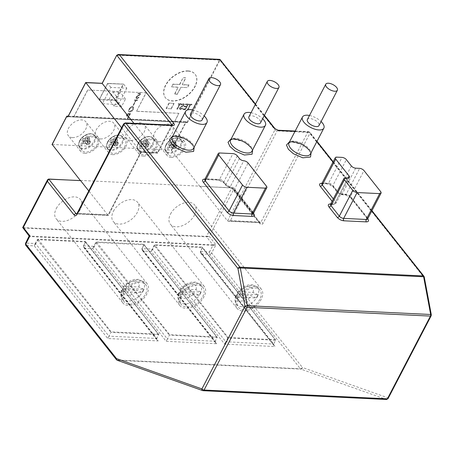 <?xml version="1.0" encoding="UTF-8"?>
<svg xmlns="http://www.w3.org/2000/svg" width="454" height="454" viewBox="0 0 454 454"><rect width="100%" height="100%" fill="white"/><g stroke="black" fill="none" stroke-linecap="round" stroke-linejoin="round"><path stroke-width="0.34" stroke-dasharray="2.27 1.7" d="M295.015 131.365L309.225 132.046A1.72 1.09 -87.3 0 0 308.601 131.688A1.72 1.09 -87.3 0 0 307.687 132.358L277.133 130.894A1.72 0.783 -152.5 0 1 274.971 129.776L219.906 60.297L219.952 59.718L219.475 60.076L116.928 55.161L102.241 83.377M423.917 276.242A1.72 1.078 -38.4 0 1 423.9 277.371A1.72 0.465 169.4 0 0 424.263 276.997M431.3 314.724A1.72 0.465 -10.6 0 1 430.937 315.104L387.875 397.829A1.72 1.305 -70.4 0 1 386.258 399.446L300.837 369.102A1.72 1.305 109.6 0 0 302.449 367.49L211.695 252.98A1.72 0.783 27.5 0 0 209.532 251.862L212.932 245.336L215.945 244.819L212.903 244.854L206.564 236.852L209.266 236.398L206.542 236.369L231.744 187.956L200.044 186.293L232.051 187.894L259.416 222.42A1.72 1.09 -87.3 0 0 260.04 222.778A1.72 1.09 -87.3 0 0 260.959 222.114L307.687 132.358A1.72 0.783 -152.5 0 1 309.849 133.47A1.72 1.078 141.6 0 0 309.866 132.341A1.72 1.078 141.6 0 0 309.225 132.046L316.83 141.642M199.862 186.429L171.203 150.138L52.187 144.44L66.914 116.15L185.93 121.854L186.866 122.705L187.479 122.586L219.906 60.297L219.475 60.076L187.048 122.359L174.529 121.763L178.921 113.324L136.529 111.292L146.154 92.803L87.798 90.005L73.781 116.933L68.032 116.661L85.727 82.662L102.201 83.451M278.052 130.224A1.72 1.09 92.7 0 0 277.133 130.894L230.405 220.65L228.419 221.263L227.539 220.894L200.169 186.367M179.319 104.176L176.776 109.056L177.253 109.079L179.795 104.199L180.953 104.255L181.242 103.699L178.45 103.563L178.161 104.119L179.483 104.386L177.253 109.079M185.238 108.892L182.718 108.773L182.429 109.329L185.425 109.471L188.257 104.034L185.26 103.892L184.971 104.448L187.491 104.568L186.617 106.242L184.097 106.123L183.808 106.679L186.327 106.798L185.408 109.102L182.888 108.983L182.429 109.329M188.126 71.119A18.932 11.832 141.6 0 0 168.809 80.84A18.932 11.832 141.6 0 0 165.506 97.837A18.932 11.832 141.6 0 0 187.689 95.351A18.932 11.832 141.6 0 0 195.175 74.32A18.932 11.832 141.6 0 0 188.126 71.119M189.942 104.687L187.4 109.567L187.877 109.59L190.419 104.709L191.577 104.766L191.866 104.204L189.074 104.074L188.785 104.63L190.113 104.897L187.877 109.59M182.741 105.623L179.58 107.825L179.591 109.051L180.334 109.374L182.565 108.262L182.258 107.961L180.624 108.812L180.056 108.568L180.062 107.842L183.921 104.982L183.955 103.955L183.274 103.654L181.379 104.505L181.634 104.857L183.036 104.21L183.456 104.936L182.911 105.833L179.58 107.825M181.634 104.857L183.036 104.21L183.626 105.146L182.911 105.833M168.95 103.109L166.119 108.546L171.044 108.784L173.876 103.342L168.95 103.109L173.876 103.342M133.902 123.318L157.305 152.85L171.737 125.134M309.486 115.492A12.048 5.471 -152.5 0 1 321.086 121.53M251.039 112.694A12.048 5.471 -152.5 0 1 262.639 118.732M192.592 109.891A12.048 5.471 -152.5 0 1 204.192 115.929M172.077 125.151A1.72 0.783 -152.5 0 1 172.089 125.571A1.72 0.783 -152.5 0 1 171.396 125.826L124.373 123.573L77.651 213.335L108.2 214.793L107.99 215.168L141.052 151.693L157.521 152.482L157.305 152.85L171.396 125.826A1.72 1.09 92.7 0 1 172.316 125.162M172.531 125.151L157.72 153.18L141.205 152.408L108.398 215.491L76.732 213.999A1.72 1.09 92.7 0 1 76.658 213.993M121.61 127.807L140.836 152.062L141.052 151.693L107.99 215.168L88.763 190.913M29.175 236.341L29.624 236.551L26.224 243.083A1.72 0.783 27.5 0 0 25.532 243.338M117.234 360.266A1.72 1.305 109.6 0 0 117.524 360.323L202.949 390.661L386.258 399.446A1.72 1.09 92.7 0 0 386.462 399.486M48.396 179.171L23.302 227.488M22.74 227.936L23.256 228.073L29.595 236.069L29.975 235.91M200.044 186.293L231.926 187.82L233.339 190.158L232.817 188.342L231.926 187.82L232.817 188.342L260.057 222.71A1.72 1.078 141.6 0 0 259.416 222.42L227.539 220.894L274.971 129.776A1.72 1.078 141.6 0 0 274.993 128.641M80.454 180.425L200.004 186.157M178.161 104.119L179.483 104.386M178.45 103.563L178.326 104.329M181.242 103.699L178.615 103.773M180.953 104.255L181.407 103.909M179.795 104.199L181.118 104.465M177.418 109.295L179.96 104.409M186.327 106.798L185.408 109.102M183.808 106.679L186.498 107.008M184.097 106.123L183.978 106.889M186.617 106.242L184.267 106.332M187.491 104.568L186.787 106.452M184.971 104.448L187.655 104.778M185.26 103.892L185.136 104.658M188.257 104.034L185.425 104.102M185.425 109.471L188.427 104.244M182.593 109.539L185.595 109.686M187.962 70.909A18.932 11.832 141.6 0 0 168.638 80.63A18.932 11.832 141.6 0 0 165.335 97.627A18.932 11.832 141.6 0 0 187.525 95.141A18.932 11.832 141.6 0 0 195.01 74.11A18.932 11.832 141.6 0 0 187.962 70.909M188.785 104.63L190.113 104.897M189.074 104.074L188.949 104.84M191.866 104.204L189.244 104.284M191.577 104.766L192.036 104.414M190.419 104.709L191.747 104.976M188.047 109.8L190.589 104.919M183.206 104.42L183.626 105.146L183.206 104.42M181.379 104.505L181.804 105.073M183.274 103.654L181.549 104.715M183.921 104.982L184.12 104.165L183.439 103.864M183.195 105.799L184.091 105.192M180.527 107.32L183.359 106.009M180.062 107.842L180.698 107.53M180.624 108.812L180.227 108.778L180.227 108.052M182.258 107.961L180.788 109.022M180.334 109.374L182.735 108.472M179.75 108.035L179.756 109.261L180.499 109.584M171.044 108.784L166.119 108.546M166.289 108.756L169.121 103.319M174.047 103.552L171.215 108.994M146.154 92.803L87.798 90.005M136.529 111.292L146.075 92.695M178.921 113.324L136.444 111.19M87.718 89.903L73.701 116.831L174.489 121.837L178.836 113.222M174.404 121.729L67.879 116.729M307.364 119.567A6.538 2.968 -152.5 0 1 312.193 118.993A6.538 2.968 -152.5 0 1 318.214 122.83A6.538 2.968 -152.5 0 1 318.969 125.61M248.917 116.769A6.538 2.968 -152.5 0 1 253.746 116.19A6.538 2.968 -152.5 0 1 259.767 120.032A6.538 2.968 -152.5 0 1 260.522 122.807M202.075 120.009A6.538 2.968 27.5 0 0 201.321 117.228A6.538 2.968 27.5 0 0 195.299 113.392A6.538 2.968 27.5 0 0 190.47 113.965M80.386 180.561L48.43 179.171M113.409 211.28A15.487 9.682 -38.4 0 1 125.565 200.702A15.487 9.682 -38.4 0 1 137.5 202.229A15.487 9.682 -38.4 0 1 131.376 219.441A15.487 9.682 -38.4 0 1 113.222 221.473A15.487 9.682 -38.4 0 1 113.409 211.28M56.29 208.539A15.487 9.682 -38.4 0 1 68.446 197.967A15.487 9.682 -38.4 0 1 80.381 199.493A15.487 9.682 -38.4 0 1 74.257 216.706A15.487 9.682 -38.4 0 1 56.103 218.737A15.487 9.682 -38.4 0 1 56.29 208.539M170.528 214.016A15.487 9.682 -38.4 0 1 182.684 203.437A15.487 9.682 -38.4 0 1 194.618 204.97A15.487 9.682 -38.4 0 1 188.495 222.176A15.487 9.682 -38.4 0 1 170.341 224.208A15.487 9.682 -38.4 0 1 170.528 214.016M158.832 141.739A11.185 6.992 -38.4 0 1 154.666 139.849A11.185 6.992 -38.4 0 1 159.087 127.421A11.185 6.992 -38.4 0 1 172.202 125.951A11.185 6.992 -38.4 0 1 170.25 135.996A11.185 6.992 -38.4 0 1 158.832 141.739M130.934 140.405A11.185 6.992 -38.4 0 1 126.774 138.515A11.185 6.992 -38.4 0 1 131.195 126.087A11.185 6.992 -38.4 0 1 144.304 124.617A11.185 6.992 -38.4 0 1 142.352 134.662A11.185 6.992 -38.4 0 1 130.934 140.405M72.487 137.607A11.185 6.992 -38.4 0 1 68.327 135.712A11.185 6.992 -38.4 0 1 72.748 123.284A11.185 6.992 -38.4 0 1 85.857 121.82A11.185 6.992 -38.4 0 1 83.905 131.859A11.185 6.992 -38.4 0 1 72.487 137.607M100.385 138.941A11.185 6.992 -38.4 0 1 96.22 137.051A11.185 6.992 -38.4 0 1 100.64 124.623A11.185 6.992 -38.4 0 1 113.755 123.153A11.185 6.992 -38.4 0 1 111.803 133.198A11.185 6.992 -38.4 0 1 100.385 138.941M180.794 87.293L187.434 87.611L188.853 84.887L182.213 84.569L185.748 77.77L183.093 77.645L179.551 84.444L172.912 84.126L171.499 86.845L178.138 87.162L174.597 93.961L177.253 94.092L180.794 87.293L187.434 87.611M133.294 109.493L131.785 111.338L129.77 112.115L128.641 111.207L129.118 109.227C129.901 107.643 131.087 106.747 132.676 106.531L133.59 106.934L133.294 109.493L133.504 106.826L132.676 106.531M128.862 111.718L128.556 111.105L128.862 111.718M121.593 106.554L114.204 106.196L118.142 98.637L125.531 98.989L121.593 106.554L116.338 99.92L108.949 99.568L112.887 92.003L118.142 98.637M139.072 97.576L136.836 98.688L136.092 98.365L136.081 97.139L139.963 94.25L139.543 93.524L138.141 94.171L137.885 93.819L139.775 92.968L140.456 93.269L140.428 94.296L139.696 95.113L136.563 97.156L136.563 97.882L137.125 98.126L138.765 97.275L139.072 97.576L138.765 97.275M139.963 94.25L139.457 93.422L139.963 94.25M137.25 100.527L136.092 100.476L133.555 105.356L133.079 105.334L135.615 100.453L134.458 100.396L134.747 99.835L137.545 99.971L137.25 100.527L137.545 99.971M130.531 113.574L127.699 119.016L127.222 118.993L128.527 116.479L126.439 116.042L126.842 116.309L126.501 114.879L128.238 113.545L130.531 113.574L128.238 113.545M73.701 116.831L73.122 116.877L73.781 116.933M25.708 245.205A1.72 1.078 141.6 0 0 26.349 245.495A1.72 1.09 92.7 0 1 26.224 243.083L35.253 243.514L37.239 239.706L38.051 239.19L85.341 241.454L85.59 242.022L83.468 245.881L83.757 247.498L84.796 248.293L83.604 245.83L93.7 246.312L95.686 242.504L96.498 241.988L143.787 244.252L144.037 244.825L141.915 248.684L142.215 250.313L143.243 251.096L142.051 248.633L152.147 249.115L151.21 251.476L152.584 249.337L152.147 249.115L154.133 245.308L154.945 244.785L202.234 247.055L202.484 247.623L200.498 251.431L209.532 251.862A1.72 1.09 92.7 0 0 209.657 254.274A1.72 1.078 141.6 0 0 211.695 252.98L215.945 244.819L209.266 236.398L233.339 190.158L260.04 223.845C261.135 224.946 262.162 224.741 263.121 223.232L309.849 133.47L423.9 277.371L430.937 315.104A1.72 0.783 -152.5 0 1 431.135 315.836M93.7 246.312L92.764 248.678L94.137 246.539L93.7 246.312M35.253 243.514L34.317 245.875L35.69 243.736L35.253 243.514M388.074 398.561A1.72 0.783 27.5 0 0 387.875 397.829L302.449 367.49A1.72 1.078 -38.4 0 1 300.412 368.784L209.657 254.274L201.689 253.894L200.498 251.431L200.651 253.099L201.689 253.894L275.107 346.533L224.634 344.115L151.21 251.476L143.243 251.096L216.66 343.729L166.187 341.312L92.764 248.678L84.796 248.293L158.213 340.931L107.74 338.514L34.317 245.875L26.349 245.495L117.104 360.005A1.72 1.078 -38.4 0 1 116.462 359.71M154.945 244.785L152.584 249.337L225.837 341.766L224.634 344.115M202.484 247.623L200.401 251.629L273.654 344.053L275.635 340.245L275.345 339.751L228.056 337.487L225.837 341.766L273.654 344.053L273.983 345.63L275.107 346.533M83.769 247.515L157.09 340.029L156.761 338.457L158.741 334.649L110.924 332.356L108.943 336.164L156.761 338.457L83.508 246.028L85.494 241.993L38.079 239.672L35.69 243.736L108.943 336.164L107.74 338.514M157.09 340.029L158.213 340.931M142.215 250.313L215.537 342.827L215.207 341.255L217.188 337.447L169.37 335.154L167.39 338.962L215.207 341.255L141.954 248.826L143.941 244.791L96.526 242.47L94.137 246.539L167.39 338.962L166.187 341.312M215.537 342.827L216.66 343.729M180.153 295.492A15.487 9.682 -38.4 0 1 192.309 284.919A15.487 9.682 -38.4 0 1 204.249 286.446A15.487 9.682 -38.4 0 1 198.12 303.658A15.487 9.682 -38.4 0 1 179.971 305.69A15.487 9.682 -38.4 0 1 180.153 295.492M123.034 292.756A15.487 9.682 -38.4 0 1 135.19 282.184A15.487 9.682 -38.4 0 1 147.13 283.71A15.487 9.682 -38.4 0 1 141.001 300.917A15.487 9.682 -38.4 0 1 122.852 302.949A15.487 9.682 -38.4 0 1 123.034 292.756M237.272 298.233A15.487 9.682 -38.4 0 1 249.428 287.654A15.487 9.682 -38.4 0 1 261.362 289.181A15.487 9.682 -38.4 0 1 255.239 306.393A15.487 9.682 -38.4 0 1 237.084 308.425A15.487 9.682 -38.4 0 1 237.272 298.233M171.272 157.442A11.185 6.992 -38.4 0 1 167.106 155.546A11.185 6.992 -38.4 0 1 171.533 143.118A11.185 6.992 -38.4 0 1 184.642 141.654A11.185 6.992 -38.4 0 1 182.69 151.693A11.185 6.992 -38.4 0 1 171.272 157.442M143.379 156.102A11.185 6.992 -38.4 0 1 139.213 154.212A11.185 6.992 -38.4 0 1 143.634 141.784A11.185 6.992 -38.4 0 1 156.743 140.314A11.185 6.992 -38.4 0 1 154.797 150.359A11.185 6.992 -38.4 0 1 143.379 156.102M84.932 153.304A11.185 6.992 -38.4 0 1 80.767 151.409A11.185 6.992 -38.4 0 1 85.187 138.981A11.185 6.992 -38.4 0 1 98.297 137.517A11.185 6.992 -38.4 0 1 96.35 147.556A11.185 6.992 -38.4 0 1 84.932 153.304M112.825 154.638A11.185 6.992 -38.4 0 1 108.659 152.748A11.185 6.992 -38.4 0 1 113.086 140.32A11.185 6.992 -38.4 0 1 126.195 138.85A11.185 6.992 -38.4 0 1 124.243 148.895A11.185 6.992 -38.4 0 1 112.825 154.638M188.853 84.887L187.604 87.821M177.253 94.092L180.959 87.503M177.423 94.301L174.597 93.961M174.767 94.171L178.138 87.162M178.303 87.372L171.499 86.845M172.912 84.126L171.663 87.055M179.551 84.444L173.076 84.336M179.722 84.654L183.093 77.645M185.748 77.77L183.263 77.855M182.213 84.569L185.919 77.98M189.017 85.097L182.377 84.779M129.77 112.115L131.785 111.338M131.7 111.23L133.209 109.391M132.591 106.429C131.002 106.645 129.816 107.541 129.032 109.125L129.118 109.227M129.032 109.125L128.556 111.105L129.691 112.007M114.204 106.196L108.949 99.568M125.531 98.989L120.276 92.355L116.338 99.92M112.887 92.003L120.276 92.355M136.081 97.139L136.007 98.257L136.836 98.688M136.75 98.58L138.986 97.468M138.68 97.173L137.125 98.126M137.04 98.024L136.478 97.78L136.563 97.156M136.478 97.048L137.034 96.634M136.949 96.526L139.696 95.113M139.616 95.005L140.428 94.296M140.343 94.194L140.377 93.161L139.775 92.968M139.696 92.86L137.885 93.819M137.8 93.711L138.141 94.171M138.056 94.069L139.457 93.422L139.877 94.148L139.247 94.937M139.162 94.835L138.249 95.448M138.164 95.34L136.001 97.037M133.555 105.356L136.092 100.476M136.013 100.368L137.17 100.425M137.46 99.863L134.747 99.835M134.668 99.732L134.458 100.396M134.378 100.289L135.615 100.453M135.536 100.345L133.079 105.334M132.994 105.226L133.47 105.249M127.699 119.016L127.222 118.993M127.614 118.908L130.446 113.466M128.153 113.443L126.501 114.879M126.416 114.771L126.762 116.201L128.527 116.479M128.448 116.377L127.137 118.886M202.734 296.576A13.768 8.609 141.6 0 0 202.495 287.064A13.768 8.609 141.6 0 0 186.764 289.323A13.768 8.609 141.6 0 0 180.97 304.123A13.768 8.609 141.6 0 0 191.509 306.127A13.768 8.609 141.6 0 0 202.734 296.576M145.615 293.84A13.768 8.609 141.6 0 0 145.376 284.329A13.768 8.609 141.6 0 0 129.645 286.587A13.768 8.609 141.6 0 0 123.851 301.388A13.768 8.609 141.6 0 0 134.39 303.391A13.768 8.609 141.6 0 0 145.615 293.84M259.853 299.311A13.768 8.609 -38.4 0 1 248.627 308.862A13.768 8.609 -38.4 0 1 238.089 306.859A13.768 8.609 -38.4 0 1 243.877 292.058A13.768 8.609 -38.4 0 1 259.614 289.8A13.768 8.609 -38.4 0 1 259.853 299.311M168.434 148.242A9.636 6.027 -38.4 0 1 175.999 141.665A9.636 6.027 -38.4 0 1 183.427 142.613A9.636 6.027 -38.4 0 1 179.614 153.321A9.636 6.027 -38.4 0 1 168.321 154.587A9.636 6.027 -38.4 0 1 168.434 148.242M140.541 146.909A9.636 6.027 -38.4 0 1 148.106 140.326A9.636 6.027 -38.4 0 1 155.535 141.279A9.636 6.027 -38.4 0 1 151.721 151.982A9.636 6.027 -38.4 0 1 140.428 153.248A9.636 6.027 -38.4 0 1 140.541 146.909M82.095 144.105A9.636 6.027 -38.4 0 1 89.659 137.528A9.636 6.027 -38.4 0 1 97.088 138.476A9.636 6.027 -38.4 0 1 93.274 149.184A9.636 6.027 -38.4 0 1 81.981 150.45A9.636 6.027 -38.4 0 1 82.095 144.105M109.987 145.445A9.636 6.027 -38.4 0 1 117.552 138.862A9.636 6.027 -38.4 0 1 124.981 139.815A9.636 6.027 -38.4 0 1 121.173 150.524A9.636 6.027 -38.4 0 1 109.874 151.784A9.636 6.027 -38.4 0 1 109.987 145.445M130.468 107.916L129.594 109.13L129.35 111.077L130.026 111.372L132.653 109.374L132.943 107.36L132.256 107.065L130.468 107.916L129.679 109.238L129.435 111.179L130.026 111.372M126.831 88.184L118.335 104.505L102.394 103.739L110.889 87.418L126.831 88.184L123.658 84.183L115.163 100.504L99.227 99.738L102.394 103.739M126.893 114.794L126.87 115.52L128.737 115.815L129.679 114.005L128.709 113.96L126.893 114.794L126.955 115.628L128.737 115.815M143.787 244.252L217.188 337.447L216.898 336.953L169.609 334.689L96.498 241.988M95.686 242.504L169.37 335.154L169.609 334.689M85.341 241.454L158.741 334.649L158.452 334.15L111.162 331.885L38.051 239.19M37.239 239.706L110.924 332.356L111.162 331.885M200.651 253.099L200.362 251.482L202.376 247.572L275.635 340.245L202.234 247.055M132.256 107.065L130.548 108.018M132.653 109.374L133.028 107.467L132.341 107.167M130.105 111.48L132.738 109.476M118.335 104.505L114.873 100.011L123.085 84.234L123.658 84.183L107.677 83.496L123.658 84.183M110.889 87.418L107.723 83.422L99.227 99.738L99.466 99.267L114.873 100.011M129.679 114.005L126.978 114.902M128.822 115.923L129.765 114.107M178.757 294.266A13.331 8.337 -38.4 0 1 180.454 291.003L200.787 291.973A13.331 8.337 -38.4 0 1 199.09 295.236L178.757 294.266L178.524 293.051L180.283 292.314L194.221 292.978L199.09 295.236M200.787 291.973L195.918 289.714L181.986 289.05L180.329 289.584L180.454 291.003M121.638 291.53L121.405 290.316L123.17 289.578L137.102 290.242L141.971 292.501L121.638 291.53A13.331 8.337 -38.4 0 1 123.335 288.262L143.668 289.238A13.331 8.337 -38.4 0 1 141.971 292.501M143.668 289.238L138.799 286.979L124.867 286.309L123.21 286.849L123.335 288.262M235.876 297.001L235.643 295.787L237.402 295.049L251.34 295.719L256.209 297.977L235.876 297.001A13.331 8.337 -38.4 0 1 237.573 293.738L257.906 294.708A13.331 8.337 -38.4 0 1 256.209 297.977M257.906 294.708L253.037 292.45L239.105 291.786L237.448 292.319L237.573 293.738M166.056 144.837A9.205 5.754 141.6 0 0 173.434 151.647A9.205 5.754 141.6 0 0 179.994 139.049A9.205 5.754 141.6 0 0 166.056 144.837M138.164 143.504A9.205 5.754 141.6 0 0 145.541 150.314A9.205 5.754 141.6 0 0 152.101 137.715A9.205 5.754 141.6 0 0 138.164 143.504M79.717 140.7A9.205 5.754 141.6 0 0 87.094 147.51A9.205 5.754 141.6 0 0 93.655 134.912A9.205 5.754 141.6 0 0 79.717 140.7M107.609 142.04A9.205 5.754 141.6 0 0 114.993 148.85A9.205 5.754 141.6 0 0 121.547 136.251A9.205 5.754 141.6 0 0 107.609 142.04M99.227 99.738L107.677 83.496M171.317 147.544L175.028 148.713L173.059 148.617L169.348 147.448L171.317 147.544L172.128 145.229A2.321 1.453 141.6 0 0 172.923 144.724L175.369 148.288A1.912 1.197 -38.4 0 1 175.187 148.407L172.128 145.229M175.131 145.115L176.175 143.101L176.714 146.29L176.441 146.818A1.912 1.197 141.6 0 1 175.942 147.777A1.912 1.197 141.6 0 1 175.369 148.288L175.67 148.305L175.131 145.115A17.161 7.797 27.5 0 0 172.923 144.724M175.67 148.305L176.441 146.818A1.912 1.197 141.6 0 0 176.419 146.279L173.973 142.709A17.161 7.797 -152.5 0 1 176.175 143.101M173.973 142.709A2.321 1.453 141.6 0 0 173.814 142.267A2.321 1.453 141.6 0 0 173.729 142.153L176.362 146.148A1.912 1.197 -38.4 0 1 176.419 146.279L176.714 146.29M176.521 145.842L176.362 146.148A1.912 1.197 141.6 0 0 176.004 145.819L176.521 145.842L175.017 140.434L173.729 142.153M175.017 140.434L173.048 140.343L174.393 146.057L171.765 142.062L173.048 140.343M171.765 142.062A2.321 1.453 141.6 0 0 170.971 142.567L174.211 146.171A1.912 1.197 141.6 0 0 173.638 146.687A1.912 1.197 141.6 0 0 173.139 147.641A1.912 1.197 141.6 0 0 173.161 148.186A1.912 1.197 141.6 0 0 173.218 148.31L173.059 148.617M169.234 142.772L168.19 144.781A17.161 7.797 27.5 0 1 169.921 144.576L172.866 148.169L173.91 146.16L169.234 142.772A17.161 7.797 -152.5 0 1 170.971 142.567M169.921 144.576A2.321 1.453 141.6 0 0 170.165 145.132L173.218 148.31A1.912 1.197 141.6 0 0 173.576 148.645A1.912 1.197 -38.4 0 0 174.512 148.691A1.912 1.197 141.6 0 0 175.187 148.407L175.028 148.713M169.348 147.448L170.165 145.132M143.419 146.205L147.13 147.374L145.167 147.283L141.455 146.114L143.419 146.205L144.236 143.89A2.321 1.453 141.6 0 0 145.025 143.385L147.471 146.954A1.912 1.197 -38.4 0 1 147.289 147.073L144.236 143.89M147.232 143.776L148.282 141.767L148.821 144.957L148.543 145.484A1.912 1.197 141.6 0 1 148.049 146.438A1.912 1.197 141.6 0 1 147.471 146.954L147.771 146.965L147.232 143.776A17.161 7.797 27.5 0 0 145.025 143.385M147.771 146.965L148.543 145.484A1.912 1.197 141.6 0 0 148.52 144.94L146.075 141.37A17.161 7.797 -152.5 0 1 148.282 141.767M146.075 141.37A2.321 1.453 141.6 0 0 145.921 140.927A2.321 1.453 141.6 0 0 145.836 140.819L148.464 144.815A1.912 1.197 -38.4 0 1 148.52 144.94L148.821 144.957M148.623 144.508L148.464 144.815A1.912 1.197 141.6 0 0 148.106 144.48L148.623 144.508L147.119 139.1L145.836 140.819M147.119 139.1L145.155 139.003L146.5 144.718L143.867 140.723L145.155 139.003M143.867 140.723A2.321 1.453 141.6 0 0 143.072 141.228L146.319 144.837A1.912 1.197 141.6 0 0 145.74 145.348A1.912 1.197 141.6 0 0 145.246 146.307A1.912 1.197 141.6 0 0 145.269 146.846A1.912 1.197 141.6 0 0 145.325 146.977L145.167 147.283M141.342 141.432L140.292 143.447A17.161 7.797 27.5 0 1 142.028 143.243L144.968 146.835L146.018 144.82L141.342 141.432A17.161 7.797 -152.5 0 1 143.072 141.228M142.028 143.243A2.321 1.453 141.6 0 0 142.267 143.793L145.325 146.977A1.912 1.197 141.6 0 0 145.683 147.306A1.912 1.197 -38.4 0 0 146.614 147.351A1.912 1.197 141.6 0 0 147.289 147.073L147.13 147.374M141.455 146.114L142.267 143.793M84.977 143.407L88.683 144.576L86.72 144.48L83.008 143.311L84.977 143.407L85.789 141.092A2.321 1.453 141.6 0 0 86.583 140.587L89.029 144.156A1.912 1.197 -38.4 0 1 88.842 144.27L85.789 141.092M88.785 140.978L89.835 138.964L90.374 142.153L90.096 142.681A1.912 1.197 141.6 0 1 89.603 143.64A1.912 1.197 141.6 0 1 89.029 144.156L89.325 144.168L88.785 140.978A17.161 7.797 27.5 0 0 86.583 140.587M89.325 144.168L90.096 142.681A1.912 1.197 141.6 0 0 90.074 142.142L87.628 138.572A17.161 7.797 -152.5 0 1 89.835 138.964M87.628 138.572A2.321 1.453 141.6 0 0 87.474 138.13A2.321 1.453 141.6 0 0 87.389 138.016L90.017 142.011A1.912 1.197 -38.4 0 1 90.074 142.142L90.374 142.153M90.176 141.705L90.017 142.011A1.912 1.197 141.6 0 0 89.659 141.682L90.176 141.705L88.672 136.302L87.389 138.016M88.672 136.302L86.708 136.206L88.053 141.92L85.42 137.925L86.708 136.206M85.42 137.925A2.321 1.453 141.6 0 0 84.626 138.43L87.872 142.034A1.912 1.197 141.6 0 0 87.293 142.55A1.912 1.197 141.6 0 0 86.799 143.504A1.912 1.197 141.6 0 0 86.822 144.049A1.912 1.197 141.6 0 0 86.879 144.179L86.72 144.48M82.895 138.635L81.845 140.644A17.161 7.797 27.5 0 1 83.581 140.439L86.521 144.031L87.571 142.023L82.895 138.635A17.161 7.797 -152.5 0 1 84.626 138.43M83.581 140.439A2.321 1.453 141.6 0 0 83.82 140.995L86.879 144.179A1.912 1.197 141.6 0 0 87.236 144.508A1.912 1.197 -38.4 0 0 88.167 144.554A1.912 1.197 141.6 0 0 88.842 144.27L88.683 144.576M83.008 143.311L83.82 140.995M112.87 144.741L116.582 145.916L114.612 145.819L110.907 144.65L112.87 144.741L113.682 142.425A2.321 1.453 141.6 0 0 114.476 141.92L116.922 145.49A1.912 1.197 -38.4 0 1 116.74 145.609L113.682 142.425M116.684 142.312L117.734 140.303L118.267 143.492L117.995 144.02A1.912 1.197 141.6 0 1 117.495 144.974A1.912 1.197 141.6 0 1 116.922 145.49L117.223 145.507L116.684 142.312A17.161 7.797 27.5 0 0 114.476 141.92M117.223 145.507L117.995 144.02A1.912 1.197 141.6 0 0 117.972 143.475L115.526 139.906A17.161 7.797 -152.5 0 1 117.734 140.303M115.526 139.906A2.321 1.453 141.6 0 0 115.367 139.463A2.321 1.453 141.6 0 0 115.282 139.355L117.915 143.351A1.912 1.197 -38.4 0 1 117.972 143.475L118.267 143.492M118.074 143.044L117.915 143.351A1.912 1.197 141.6 0 0 117.558 143.021L118.074 143.044L116.57 137.636L115.282 139.355M116.57 137.636L114.601 137.539L115.946 143.254L113.318 139.259L114.601 137.539M113.318 139.259A2.321 1.453 141.6 0 0 112.524 139.764L115.764 143.373A1.912 1.197 141.6 0 0 115.191 143.884A1.912 1.197 141.6 0 0 114.692 144.843A1.912 1.197 141.6 0 0 114.714 145.382A1.912 1.197 141.6 0 0 114.771 145.513L114.612 145.819M110.787 139.968L109.743 141.983A17.161 7.797 27.5 0 1 111.474 141.779L114.419 145.371L115.464 143.356L110.787 139.968A17.161 7.797 -152.5 0 1 112.524 139.764M111.474 141.779A2.321 1.453 141.6 0 0 111.718 142.335L114.771 145.513A1.912 1.197 141.6 0 0 115.129 145.842A1.912 1.197 -38.4 0 0 116.065 145.887A1.912 1.197 141.6 0 0 116.74 145.609L116.582 145.916M110.907 144.65L111.718 142.335M174.552 145.751L176.004 145.819A1.912 1.197 141.6 0 0 175.068 145.774A1.912 1.197 141.6 0 0 174.393 146.057A1.912 1.197 -38.4 0 0 174.211 146.171L173.91 146.16M146.659 144.412L148.106 144.48A1.912 1.197 141.6 0 0 147.175 144.44A1.912 1.197 141.6 0 0 146.5 144.718A1.912 1.197 -38.4 0 0 146.319 144.837L146.018 144.82M88.212 141.614L89.659 141.682A1.912 1.197 141.6 0 0 88.729 141.637A1.912 1.197 141.6 0 0 88.053 141.92A1.912 1.197 -38.4 0 0 87.872 142.034L87.571 142.023M116.105 142.948L117.558 143.021A1.912 1.197 141.6 0 0 116.621 142.976A1.912 1.197 141.6 0 0 115.946 143.254A1.912 1.197 -38.4 0 0 115.764 143.373L115.464 143.356M168.19 144.781L172.866 148.169M140.292 143.447L144.968 146.835M81.845 140.644L86.521 144.031M109.743 141.983L114.419 145.371M333.026 162.078L371.781 210.974M255.358 104.392L264.262 115.622M332.118 201.241L333.588 203.091L333.094 204.084L330.694 203.965M367.723 218.76L351.163 197.859C349.398 195.941 347.236 194.828 344.677 194.511L340.687 194.318L338.525 193.205L333.52 186.889C331.761 184.971 329.593 183.853 327.033 183.535L321.977 183.297M311.092 152.663L309.634 150.297L302.16 144.378L289.72 141.54M252.645 149.865L251.187 147.499L243.713 141.58L231.273 138.737M194.198 147.062L192.74 144.695L185.266 138.782L172.826 135.939M253.491 213.284L235.257 190.283C233.492 188.365 231.33 187.247 228.771 186.929L226.608 185.817L224.463 183.115C222.704 181.197 220.542 180.079 217.977 179.767L204.953 179.143M123.681 123.834A1.72 0.783 27.5 0 1 124.373 123.573A1.72 1.09 92.7 0 1 125.293 122.909M330.608 204.13A1.72 1.09 -87.3 0 0 331.062 204.311A1.72 1.09 -87.3 0 0 331.976 203.647A3.445 1.561 27.5 0 0 330.591 204.164M333.094 204.084A1.72 1.09 -87.3 0 0 333.718 204.442A1.72 1.09 -87.3 0 0 334.632 203.772A3.445 1.561 27.5 0 0 336.017 203.261A3.445 1.561 27.5 0 0 335.625 201.797A1.72 1.078 141.6 0 1 333.588 203.091M345.432 177.809L331.976 203.647L334.632 203.772L348.087 177.934M333.332 198.903L335.625 201.797L348.048 177.934M321.892 183.461A1.72 1.09 -87.3 0 0 322.346 183.643A1.72 1.09 -87.3 0 0 323.259 182.973A3.445 1.561 27.5 0 0 321.875 183.49M327.033 183.535A1.72 1.09 -87.3 0 0 327.657 183.898A1.72 1.09 -87.3 0 0 328.577 183.229L323.259 182.973L336.715 157.135M333.52 186.889A1.72 1.078 -38.4 0 1 332.878 186.594A1.72 1.078 -38.4 0 1 332.901 185.465A3.445 1.561 27.5 0 0 328.577 183.229L342.027 157.39M338.525 193.205A1.72 1.078 -38.4 0 1 337.884 192.91A1.72 1.078 -38.4 0 1 337.907 191.781L332.901 185.465L346.351 159.621M351.356 165.937L337.907 191.781A3.445 1.561 27.5 0 0 342.231 194.011A1.72 1.09 92.7 0 1 341.317 194.675A1.72 1.09 92.7 0 1 340.687 194.318M344.677 194.511A1.72 1.09 -87.3 0 0 345.301 194.868A1.72 1.09 -87.3 0 0 346.215 194.204L359.67 168.36M355.681 168.173L342.231 194.011L346.215 194.204A3.445 1.561 27.5 0 1 350.539 196.434A1.72 1.078 -38.4 0 0 350.522 197.569L367.207 218.624A1.72 1.078 -38.4 0 1 367.229 217.489L350.539 196.434L363.995 170.596M351.163 197.859A1.72 1.078 -38.4 0 1 350.522 197.569L345.301 194.868L341.317 194.675L337.884 192.91L332.878 186.594L327.657 183.898L321.687 183.705M367.655 218.89A1.72 1.078 -38.4 0 1 367.207 218.624L367.558 219.231M367.626 218.953A3.445 1.561 27.5 0 0 367.229 217.489L380.679 191.65M308.992 150.007C310.667 152.896 311.132 154.224 310.4 153.991A12.048 5.471 27.5 0 0 309.015 148.872A12.048 5.471 27.5 0 0 297.92 141.801A12.048 5.471 27.5 0 0 289.028 142.862M250.546 147.204C252.22 150.098 252.691 151.426 251.953 151.188A12.048 5.471 27.5 0 0 250.568 146.075A12.048 5.471 27.5 0 0 239.474 139.003A12.048 5.471 27.5 0 0 230.581 140.065M192.099 144.406C193.773 147.295 194.244 148.623 193.506 148.39A12.048 5.471 27.5 0 0 192.121 143.271A12.048 5.471 27.5 0 0 181.027 136.2A12.048 5.471 27.5 0 0 172.134 137.261M217.977 179.767A1.72 1.09 -87.3 0 0 218.601 180.124A1.72 1.09 -87.3 0 0 219.52 179.461L206.235 178.819A1.72 1.09 92.7 0 1 205.322 179.489A1.72 1.09 92.7 0 1 204.868 179.307M224.463 183.115A1.72 1.078 -38.4 0 1 223.822 182.826A1.72 1.078 -38.4 0 1 223.845 181.691A3.445 1.561 27.5 0 0 219.52 179.461L232.97 153.617M226.608 185.817A1.72 1.078 -38.4 0 1 225.967 185.527A1.72 1.078 -38.4 0 1 225.984 184.392A3.445 1.561 27.5 0 0 230.309 186.622L243.764 160.784M237.294 155.853L223.845 181.691L225.984 184.392L239.44 158.554M228.771 186.929A1.72 1.09 -87.3 0 0 229.395 187.292A1.72 1.09 -87.3 0 0 230.309 186.622A3.445 1.561 27.5 0 1 234.639 188.858A1.72 1.078 -38.4 0 0 234.616 189.988L225.967 185.527L223.822 182.826L218.601 180.124L204.663 179.551M235.257 190.283A1.72 1.078 -38.4 0 1 234.616 189.988L252.969 213.147A1.72 1.078 -38.4 0 1 252.992 212.018L234.639 188.858L248.088 163.02M253.423 213.414A1.72 1.078 -38.4 0 1 252.969 213.147L253.321 213.755M253.389 213.476A3.445 1.561 27.5 0 0 252.992 212.018L266.441 186.174M219.691 152.981L206.235 178.819A3.445 1.561 27.5 0 0 204.85 179.336M230.405 220.65L260.959 222.114A1.72 0.783 27.5 0 1 263.121 223.232M171.64 150.365L186.236 121.791L186.866 122.495L174.489 121.837M76.959 213.59A1.72 0.783 27.5 0 1 77.651 213.335A1.72 1.09 92.7 0 1 76.732 213.999M76.908 213.675L107.99 215.168M140.836 152.062L157.305 152.85M260.04 223.845A1.72 1.078 141.6 0 0 260.057 222.71L228.419 221.263M187.479 122.586L73.406 116.956M186.866 122.705L186.367 121.848L185.93 121.854L171.203 150.138M68.032 116.661L73.491 117.064M212.932 245.336L29.624 236.551L29.595 236.069L212.903 244.854L212.932 245.336M117.524 360.323A1.72 1.09 92.7 0 1 117.104 360.005L300.412 368.784A1.72 1.09 92.7 0 0 300.837 369.102L117.524 360.323M23.256 228.073L23.228 227.59L206.542 236.369L206.564 236.852L23.256 228.073M68.191 116.133L186.236 121.791L68.225 116.071M275.635 340.245L227.817 337.958L154.133 245.308M217.188 337.447L144.037 244.825M142.204 250.302L141.915 248.684L143.929 244.768L217.126 337.135M83.757 247.498L83.468 245.881L85.59 242.022M158.741 334.649L85.448 242.073L158.679 334.331M275.572 339.933L202.257 247.538L154.973 245.268L228.056 337.487M200.254 293.812A13.376 8.359 141.6 0 0 200.021 284.573A13.376 8.359 141.6 0 0 180.613 291.156A13.376 8.359 141.6 0 0 179.109 301.15A13.376 8.359 141.6 0 0 189.346 303.096A13.376 8.359 141.6 0 0 200.254 293.812M143.135 291.076A13.376 8.359 141.6 0 0 142.902 281.838A13.376 8.359 141.6 0 0 131.643 281.525A13.376 8.359 141.6 0 0 121.746 291.774A13.376 8.359 141.6 0 0 121.99 298.414A13.376 8.359 141.6 0 0 132.227 300.355A13.376 8.359 141.6 0 0 143.135 291.076M257.373 296.553A13.376 8.359 141.6 0 0 257.14 287.308A13.376 8.359 141.6 0 0 245.881 286.996A13.376 8.359 141.6 0 0 235.984 297.245A13.376 8.359 141.6 0 0 236.228 303.885A13.376 8.359 141.6 0 0 246.465 305.831A13.376 8.359 141.6 0 0 257.373 296.553M166.107 145.303A9.636 6.027 141.6 0 0 165.994 151.647A9.636 6.027 141.6 0 0 177.287 150.382A9.636 6.027 141.6 0 0 181.095 139.673A9.636 6.027 141.6 0 0 173.666 138.725A9.636 6.027 141.6 0 0 166.107 145.303M138.209 143.969A9.636 6.027 141.6 0 0 138.095 150.308A9.636 6.027 141.6 0 0 149.389 149.043A9.636 6.027 141.6 0 0 153.202 138.339A9.636 6.027 141.6 0 0 145.774 137.386A9.636 6.027 141.6 0 0 138.209 143.969M79.762 141.166A9.636 6.027 141.6 0 0 79.649 147.51A9.636 6.027 141.6 0 0 90.942 146.245A9.636 6.027 141.6 0 0 94.755 135.536A9.636 6.027 141.6 0 0 87.327 134.588A9.636 6.027 141.6 0 0 79.762 141.166M107.66 142.505A9.636 6.027 141.6 0 0 107.547 148.844A9.636 6.027 141.6 0 0 118.84 147.578A9.636 6.027 141.6 0 0 122.648 136.875A9.636 6.027 141.6 0 0 115.22 135.922A9.636 6.027 141.6 0 0 107.66 142.505M180.283 292.314C179.165 295.355 180.505 297.359 184.296 298.329C188.887 297.762 192.195 295.98 194.221 292.978M195.918 289.714C197.042 286.673 195.702 284.669 191.911 283.693C187.32 284.266 184.012 286.048 181.986 289.05M123.17 289.578C122.047 292.62 123.386 294.623 127.177 295.594C131.768 295.026 135.076 293.244 137.102 290.242M138.799 286.979C139.923 283.937 138.583 281.928 134.793 280.958C130.202 281.531 126.893 283.313 124.867 286.309M237.402 295.049C236.284 298.091 237.624 300.094 241.414 301.07C246.006 300.497 249.314 298.715 251.34 295.719M253.037 292.45C254.155 289.408 252.821 287.405 249.03 286.434C244.439 287.002 241.131 288.784 239.105 291.786M371.94 210.662L333.191 161.766M316.994 141.33L309.866 132.341L308.601 131.688L295.179 131.047M264.421 115.31L255.523 104.08M349.472 177.418L336.017 203.261L333.718 204.442L330.404 204.379M200.662 253.111L273.983 345.63M204.249 286.446L137.5 202.229M179.971 305.69L113.222 221.473M147.13 283.71L80.381 199.493M122.852 302.949L56.103 218.737M261.362 289.181L194.618 204.97M237.084 308.425L170.341 224.208M184.642 141.654L172.202 125.951M167.106 155.546L154.666 139.849M156.743 140.314L144.304 124.617M139.213 154.212L126.774 138.515M98.297 137.517L85.857 121.82M80.767 151.409L68.327 135.712M126.195 138.85L113.755 123.153M108.659 152.748L96.22 137.051M178.524 293.051C177.486 295.894 177.679 298.596 179.109 301.15L180.97 304.123M180.329 289.584C184.931 284.102 189.727 281.622 194.726 282.144C195.498 281.849 197.263 282.66 200.021 284.573L202.495 287.064M121.405 290.316C120.367 293.159 120.565 295.86 121.99 298.414L123.851 301.388M123.21 286.849C127.812 281.367 132.608 278.887 137.607 279.409C138.379 279.114 140.144 279.919 142.902 281.838L145.376 284.329M235.643 295.787C234.605 298.636 234.797 301.331 236.228 303.885L238.089 306.859M237.448 292.319C242.05 286.837 246.845 284.357 251.845 284.879C252.617 284.584 254.382 285.396 257.14 287.308L259.614 289.8M183.427 142.613L181.095 139.673C178.394 135.553 168.86 138.873 165.999 144.905C163.871 151.244 165.568 149.786 165.994 151.647L168.321 154.587M155.535 141.279L153.202 138.339C150.495 134.219 140.961 137.534 138.101 143.572C135.973 149.905 137.675 148.452 138.095 150.308L140.428 153.248M97.088 138.476L94.755 135.536C92.048 131.416 82.514 134.736 79.654 140.774C77.526 147.107 79.229 145.649 79.649 147.51L81.981 150.45M124.981 139.815L122.648 136.875C119.947 132.755 110.413 136.069 107.553 142.108C105.424 148.441 107.127 146.988 107.547 148.844L109.874 151.784M123.482 84.109L107.643 83.349M107.638 83.354L99.227 99.511M175.602 144.985L173.814 142.267M147.703 143.651L145.921 140.927M89.256 140.853L87.474 138.13M117.155 142.187L115.367 139.463"/><path stroke-width="0.68" d="M255.523 104.08L219.952 59.389L118.278 54.514L119.533 54.906L116.826 55.36L171.89 124.839A1.72 0.783 -152.5 0 1 172.077 125.151M116.928 55.161L118.267 54.514L116.928 55.161M371.781 210.974L423.276 275.953L239.967 267.168A1.72 1.09 92.7 0 1 240.308 267.979A1.72 0.465 169.4 0 0 237.93 268.467A1.72 1.078 -38.4 0 1 239.967 267.168L125.917 123.267L172.94 125.52C174.438 125.463 174.767 124.805 173.927 123.539L119.533 54.906L219.952 59.718L255.358 104.392M172.089 125.571L172.531 125.151L125.293 122.909A1.72 1.09 92.7 0 1 125.917 123.267A1.72 1.078 141.6 0 0 123.88 124.561L237.93 268.467L244.967 306.195A1.72 0.465 -10.6 0 1 247.351 305.707L240.308 267.979L423.622 276.758L430.659 314.491A1.72 0.465 -10.6 0 1 431.3 314.724L424.263 276.997A1.72 0.465 169.4 0 0 423.622 276.758A1.72 1.09 -87.3 0 0 423.276 275.953A1.72 1.078 -38.4 0 1 423.917 276.242L371.94 210.662M102.201 83.451L133.902 123.318M330.694 203.965L330.438 203.954C328.191 204.039 327.697 205.032 328.951 206.922A1.72 1.078 141.6 0 0 330.989 205.628L344.438 179.784L352.786 190.311L339.331 216.155A1.72 1.078 -38.4 0 1 337.299 217.449C339.059 219.367 341.221 220.479 343.786 220.797L366.367 221.881C368.608 221.796 369.102 220.803 367.848 218.913L367.723 218.76M343.786 220.797A1.72 1.09 92.7 0 1 343.661 218.385L357.111 192.547L379.692 193.625A3.445 1.561 27.5 0 0 381.076 193.109A3.445 1.561 27.5 0 0 380.679 191.65L363.995 170.596A3.445 1.561 27.5 0 0 359.67 168.36L355.681 168.173A3.445 1.561 -152.5 0 1 351.356 165.937L346.351 159.621A3.445 1.561 27.5 0 0 342.027 157.39L336.715 157.135A3.445 1.561 27.5 0 0 335.33 157.651A3.445 1.561 27.5 0 0 335.727 159.116L349.075 175.959A3.445 1.561 -152.5 0 1 349.472 177.418A3.445 1.561 -152.5 0 1 348.087 177.934L345.432 177.809A3.445 1.561 -152.5 0 0 344.047 178.326L330.591 204.164A3.445 1.561 27.5 0 0 330.989 205.628L339.331 216.155A3.445 1.561 27.5 0 0 343.661 218.385L366.242 219.469A3.445 1.561 27.5 0 0 367.626 218.953L367.513 219.106M321.086 121.53A12.048 5.471 -152.5 0 1 322.465 123.034A12.048 5.471 -152.5 0 1 323.85 128.153A12.048 5.471 -152.5 0 1 310.638 127.443A12.048 5.471 -152.5 0 1 302.478 117.024A12.048 5.471 -152.5 0 1 309.486 115.492M262.639 118.732A12.048 5.471 -152.5 0 1 264.018 120.231A12.048 5.471 -152.5 0 1 265.403 125.349A12.048 5.471 -152.5 0 1 252.191 124.64A12.048 5.471 -152.5 0 1 244.031 114.226A12.048 5.471 -152.5 0 1 251.039 112.694M204.192 115.929A12.048 5.471 -152.5 0 1 205.571 117.433A12.048 5.471 -152.5 0 1 206.956 122.552A12.048 5.471 -152.5 0 1 193.744 121.842A12.048 5.471 -152.5 0 1 185.584 111.423A12.048 5.471 -152.5 0 1 192.592 109.891M204.953 179.143L204.692 179.131C202.45 179.216 201.956 180.204 203.21 182.094L227.045 212.166C228.81 214.084 230.972 215.202 233.532 215.514A1.72 1.09 92.7 0 1 233.407 213.102L246.857 187.264L265.454 188.155A3.445 1.561 -152.5 0 0 266.839 187.638A3.445 1.561 -152.5 0 0 266.441 186.174L248.088 163.02A3.445 1.561 -152.5 0 0 243.764 160.784A3.445 1.561 -152.5 0 1 239.44 158.554L237.294 155.853A3.445 1.561 -152.5 0 0 232.97 153.617L219.691 152.981A3.445 1.561 -152.5 0 0 218.306 153.497L204.85 179.336A3.445 1.561 27.5 0 0 205.248 180.8L229.083 210.872A3.445 1.561 27.5 0 0 233.407 213.102L252.004 213.993A3.445 1.561 27.5 0 0 253.389 213.476L253.281 213.635M203.21 182.094A1.72 1.078 141.6 0 0 205.248 180.8L218.697 154.962L242.532 185.033L229.083 210.872A1.72 1.078 141.6 0 1 227.045 212.166M29.595 236.069L29.975 235.91C29.033 236.267 28.914 236.483 29.624 236.551M76.658 213.993A1.72 1.09 92.7 0 1 76.107 213.641L48.743 179.109L47.375 181.248L47.579 179.744L22.7 227.533L29.141 236.018L25.532 243.338A1.72 0.783 27.5 0 0 25.73 244.07A1.72 1.078 141.6 0 0 25.708 245.205L116.462 359.71A1.72 1.078 -38.4 0 1 116.485 358.581A1.72 1.305 109.6 0 0 117.234 360.266L202.66 390.605A1.72 1.305 -70.4 0 1 201.905 388.919L116.485 358.581L25.73 244.07L29.975 235.91L23.302 227.488L23.256 228.073M202.949 390.661A1.72 1.305 -70.4 0 1 202.66 390.605L203.154 390.701A1.72 1.09 -87.3 0 0 204.067 390.037L247.135 307.313A1.72 0.783 -152.5 0 1 244.967 306.195L201.905 388.919A1.72 0.783 27.5 0 0 204.067 390.037L387.381 398.816A1.72 0.783 27.5 0 0 388.074 398.561L431.135 315.836A1.72 0.783 -152.5 0 1 430.443 316.092A1.72 1.09 -87.3 0 0 430.659 314.491L247.351 305.707A1.72 1.09 92.7 0 1 247.135 307.313L430.443 316.092L387.381 398.816A1.72 1.09 92.7 0 1 386.462 399.486L203.154 390.701A1.72 1.09 -87.3 0 1 202.949 390.661M88.763 190.913L80.619 180.641L48.618 179.041L47.579 179.744L48.396 179.171M23.228 227.59L47.375 181.248L74.07 214.935C75.165 216.03 76.193 215.826 77.157 214.322L123.88 124.561A1.72 0.783 27.5 0 1 123.681 123.834L125.293 122.909M52.187 144.44L80.386 180.561M85.727 82.662L102.241 83.377L116.786 55.212L102.161 83.303M121.61 127.807L85.772 82.588L67.93 116.86L67.311 116.979L66.812 116.349L52.085 144.639M344.438 179.784A3.445 1.561 -152.5 0 1 344.047 178.326M357.111 192.547A3.445 1.561 -152.5 0 1 352.786 190.311M337.373 90.25L318.969 125.61A6.538 2.968 -152.5 0 1 311.796 125.225A6.538 2.968 -152.5 0 1 307.364 119.567L325.773 84.211A6.538 2.968 -152.5 0 1 330.597 83.632A6.538 2.968 -152.5 0 1 336.618 87.469A6.538 2.968 -152.5 0 1 337.373 90.25A6.538 2.968 -152.5 0 1 330.2 89.864A6.538 2.968 -152.5 0 1 325.773 84.211M278.926 87.446L260.522 122.807A6.538 2.968 -152.5 0 1 253.349 122.421A6.538 2.968 -152.5 0 1 248.917 116.769L267.327 81.408A6.538 2.968 -152.5 0 1 272.15 80.835A6.538 2.968 -152.5 0 1 278.171 84.671A6.538 2.968 -152.5 0 1 278.926 87.446A6.538 2.968 -152.5 0 1 271.753 87.066A6.538 2.968 -152.5 0 1 267.327 81.408M208.88 78.61L190.47 113.965A6.538 2.968 27.5 0 0 194.902 119.623A6.538 2.968 27.5 0 0 202.075 120.009L220.479 84.648A6.538 2.968 -152.5 0 1 213.306 84.262A6.538 2.968 -152.5 0 1 208.88 78.61A6.538 2.968 -152.5 0 1 213.703 78.031A6.538 2.968 -152.5 0 1 219.725 81.868A6.538 2.968 -152.5 0 1 220.479 84.648M218.697 154.962A3.445 1.561 -152.5 0 1 218.306 153.497M246.857 187.264A3.445 1.561 -152.5 0 1 242.532 185.033M316.83 141.642L333.026 162.078M264.262 115.622L274.352 128.351L278.677 130.582L295.015 131.365M321.977 183.297L321.721 183.285C319.474 183.371 318.98 184.358 320.235 186.248L332.118 201.241M328.951 206.922L337.299 217.449M289.72 141.54L286.463 145.042L288.381 149.281L293.38 153.719L302.824 157.816L310.525 157.016L311.092 152.663M231.273 138.737L228.016 142.244L229.934 146.477L234.934 150.915L244.377 155.018L252.078 154.218L252.645 149.865M172.826 135.939L169.569 139.44L171.487 143.68L176.487 148.118L185.93 152.215L193.631 151.42L194.198 147.062M233.532 215.514L252.129 216.405C254.376 216.32 254.87 215.332 253.61 213.442L253.491 213.284M173.927 123.539A1.72 1.078 141.6 0 0 171.89 124.839L171.737 125.134M172.316 125.162A1.72 1.09 92.7 0 1 172.94 125.52M295.179 131.047L278.052 130.224A1.72 1.09 92.7 0 1 278.677 130.582M278.052 130.224L274.993 128.641A1.72 1.078 141.6 0 0 274.352 128.351M320.235 186.248A1.72 1.078 141.6 0 0 322.272 184.954L333.332 198.903M322.346 183.643L321.875 183.49A3.445 1.561 27.5 0 0 322.272 184.954L335.727 159.116M366.367 221.881A1.72 1.09 92.7 0 1 366.242 219.469L379.692 193.625M302.478 117.024L289.028 142.862A12.048 5.471 27.5 0 0 297.188 153.282A12.048 5.471 27.5 0 0 310.4 153.991L323.85 128.153M244.031 114.226L230.581 140.065A12.048 5.471 27.5 0 0 238.742 150.478A12.048 5.471 27.5 0 0 251.953 151.188L265.403 125.349M172.134 137.261A12.048 5.471 27.5 0 0 180.295 147.681A12.048 5.471 27.5 0 0 193.506 148.39L206.956 122.552M252.129 216.405A1.72 1.09 92.7 0 1 252.004 213.993L265.454 188.155M349.075 175.959L348.048 177.934M74.07 214.935A1.72 1.078 141.6 0 1 76.107 213.641L76.908 213.675M123.681 123.834L76.959 213.59A1.72 0.783 27.5 0 0 77.157 214.322M102.167 83.303L85.698 82.514L67.879 116.729M80.494 180.567L48.442 179.154M67.311 116.979L67.72 116.723L67.22 116.088L68.191 116.133M66.812 116.349L67.22 116.088L66.812 116.349M333.191 161.766L316.994 141.33M274.993 128.641L264.421 115.31M331.062 204.311L330.591 204.164M289.028 142.862L290.464 141.937L293.114 141.733C299.754 142.749 305.043 145.507 308.992 150.007M230.581 140.065L232.017 139.14L234.667 138.935C241.307 139.946 246.596 142.704 250.546 147.204M185.584 111.423L172.134 137.267L173.576 136.342L176.22 136.132C182.86 137.148 188.149 139.906 192.099 144.406M205.322 179.489L204.85 179.336M424.263 276.997L423.917 276.242M76.959 213.59L76.732 213.999M335.33 157.651L321.875 183.49M381.076 193.109L367.626 218.953M266.839 187.638L253.389 213.476M25.532 243.338L25.708 245.205M116.462 359.71L117.234 360.266M431.135 315.836L431.3 314.724M388.074 398.561L386.462 399.486M68.225 116.071L66.772 116.201L52.045 144.491"/></g></svg>
